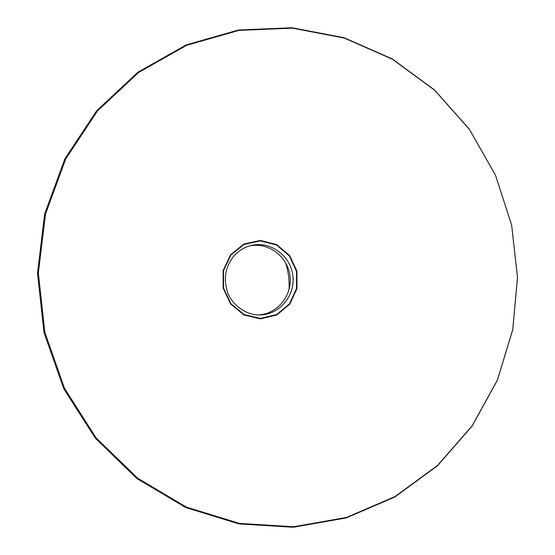 <?xml version="1.0" encoding="UTF-8"?>
<svg xmlns="http://www.w3.org/2000/svg" width="555" height="555" viewBox="0 0 555 555"><rect width="100%" height="100%" fill="white"/><g stroke="black" fill="none" stroke-linecap="round" stroke-linejoin="round"><path stroke-width="0.83" d="M289.051 289.613C289.537 280.386 288.364 271.374 285.534 262.584M472.048 426.178L497.419 380.161L512.73 329.857L517.51 277.458L511.675 225.143L495.462 175.075L469.468 129.357L434.627 90.014L392.253 58.906L344.01 37.691L291.944 27.75L238.442 30.019L186.175 44.899L137.98 72.15L96.667 110.743L64.838 158.897L44.636 214.057L37.49 273.074L43.97 332.459L63.7 388.632L95.391 438.277L136.96 478.604L185.779 507.561L238.893 523.906L293.304 527.25L346.16 517.947L394.931 496.975L437.458 465.784L472.048 426.178M97.423 111.007L65.663 159.07L45.503 214.119L38.371 273.032L44.844 332.299L64.533 388.361L96.154 437.916L137.64 478.167L186.355 507.076L239.365 523.4L293.671 526.744L346.431 517.461L395.111 496.531L437.562 465.409L472.09 425.872L497.419 379.939L512.702 329.719L517.475 277.41L511.648 225.184L495.462 175.2L469.509 129.565L434.738 90.285L392.434 59.232L344.28 38.066L292.312 28.145L238.914 30.414L186.751 45.274L138.646 72.476L97.423 111.007M258.248 314.914C277.424 314.262 292.665 295.204 289.946 275.752C287.594 256.25 267.989 241.73 249.285 246.004M230.575 254.738L223.145 270.486L223.152 288.114L230.602 304.015L243.957 314.99L260.475 318.861L276.841 314.949L289.842 304.112L296.987 288.531L296.939 271.242L289.717 255.584L276.688 244.582L260.35 240.433L243.881 244.02L230.575 254.738M230.887 255.029L223.547 270.597L223.554 288.017L230.915 303.738L244.117 314.581L260.441 318.41L276.619 314.546L289.474 303.835L296.536 288.433L296.488 271.346L289.349 255.862L276.473 244.991L260.316 240.884L244.04 244.436L230.887 255.029M259.546 314.935C279.401 315.067 295.655 295.51 292.825 275.377C290.411 255.196 269.695 240.44 250.534 245.65C243.43 247.579 237.526 251.491 232.809 257.381C225.247 267.836 223.478 279.345 227.495 291.909C230.561 302.537 244.443 315.316 259.546 314.935"/></g></svg>
